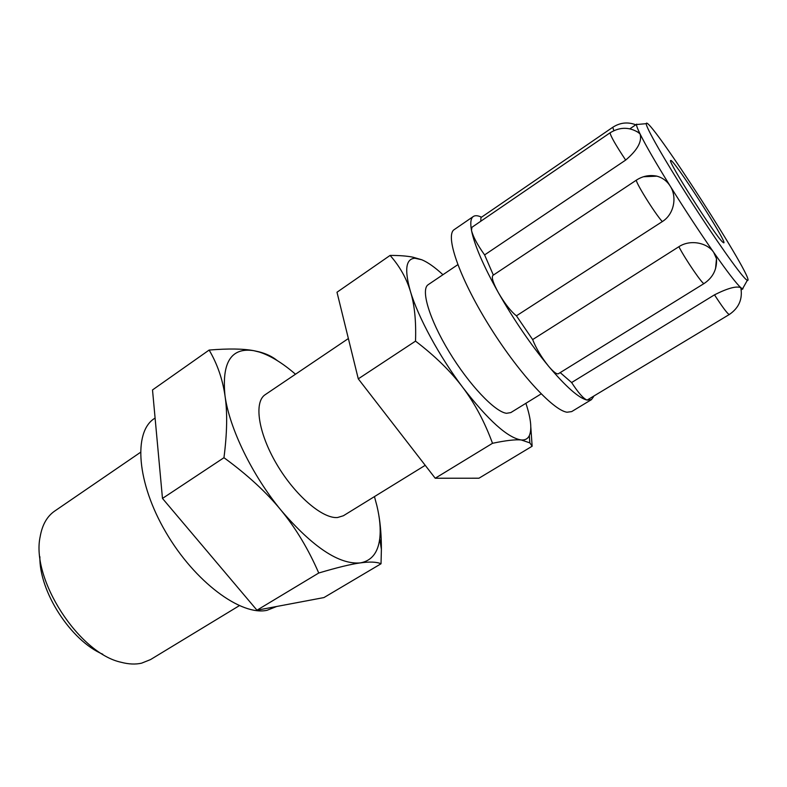 <?xml version="1.0" encoding="UTF-8"?>
<svg xmlns="http://www.w3.org/2000/svg" width="787" height="787" viewBox="0 0 787 787"><rect width="100%" height="100%" fill="white"/><g stroke="black" fill="none" stroke-linecap="round" stroke-linejoin="round"><path stroke-width="1.18" d="M480.778 221.245L480.926 217.605L612.758 127.287L613.87 130.652M636.85 131.459L640.008 133.829C642.31 141.306 637.529 150.061 625.665 160.086L484.605 254.909C477.424 244.855 473.056 236.68 471.492 230.375L471.915 227.305L610.122 132.777C610.338 135.689 615.523 144.788 625.665 160.086M643.481 176.741L656.879 176.16C662.526 177.685 666.963 180.98 670.18 186.057C677.312 196.907 674.125 214.31 662.3 221.59L516.42 315.823C510.852 311.396 504.861 303.733 498.466 292.843C493.115 283.064 491.275 277.24 492.947 275.361L636.555 180.026C634.017 179.938 654.754 213.444 662.3 221.59M678.876 246.715C685.595 259.749 703.263 285.445 704.129 283.497L558.416 373.717C556.734 374.464 553.468 371.985 548.618 366.27C541.486 357.357 536.163 348.464 532.642 339.581L678.876 246.715C690.415 239.061 707.493 242.868 713.72 252.411L716.495 258.726L715.54 268.711M743.144 287.767L742.534 288.839L740.803 287.678C736.475 285.809 727.709 288.19 714.488 294.84L571.618 382.541L560.206 372.605M741.088 289.026L740.98 287.806C736.573 283.871 727.493 272.066 713.72 252.411C699.525 231.988 685.015 209.873 670.18 186.057C655.679 162.624 645.625 145.211 640.008 133.829C637.529 128.714 636.368 125.615 636.535 124.523L637.755 124.415M532.642 339.581L516.42 315.823M493.351 275.096L484.605 254.909M571.618 382.541C578.327 392.861 583.492 398.714 587.112 400.091C578.868 398.163 566.04 386.889 548.618 366.27C530.812 344.676 514.098 320.191 498.466 292.843C483.385 265.839 474.394 245.013 471.492 230.375C470.134 222.898 470.744 218.265 473.321 216.494C475.191 215.254 477.925 215.49 481.516 217.192M593.634 396.609L591.46 399.629L587.112 400.091L729.293 314.515C738.963 307.933 742.8 298.991 740.803 287.678M425.216 465.324L343.368 515.76L337.505 517.531C322.395 518.869 294.722 495.092 276.483 463.809C258.126 432.555 253.788 401.891 265.239 394.651L348.375 338.538M541.171 393.884L510.783 412.604L506.533 413.293C494.964 411.995 469.013 384.686 449.161 351.858C429.2 319.04 420.465 289.35 428.236 284.648L457.818 264.678M722.614 242.071C714.803 235.234 666.481 159.269 670.701 160.518C672.58 157.41 727.434 242.435 723.824 242.868L722.614 242.071M745.879 279.287C739.534 273.571 714.527 238.146 689.442 198.924C664.317 159.682 645.665 126.923 646.245 123.667C646.757 112.138 758.038 284.638 747.316 280.339L745.879 279.287M591.46 399.629L571.677 411.591L567.063 412.221C553.015 410.499 517.187 371.307 488.078 323.919C458.87 276.562 444.891 235.077 454.256 229.588L473.321 216.494M390.096 255.421C399.422 255.401 407.036 255.991 412.939 257.192L421.783 259.759L414.936 258.254C405.777 258.736 404.282 269.784 410.421 291.377C406.387 278.136 399.609 266.144 390.096 255.421L336.993 292.233L358.282 378.852L415.516 341.125C416.225 321.076 414.523 304.5 410.421 291.377C418.064 317.102 439.353 356.413 462.854 387.538C451.01 371.641 435.231 356.177 415.516 341.125M442.943 274.712C434.867 267.255 427.813 262.268 421.783 259.759M530.822 427.213L532.14 446.229L529.818 442.865L521.25 439.963C515.357 439.382 505.775 440.494 492.514 443.297C484.684 421.999 474.797 403.406 462.854 387.538C488.274 420.406 507.733 437.877 521.25 439.963C525.106 440.248 527.811 438.802 529.346 435.605C532.071 429.259 530.92 418.487 525.893 403.298M358.282 378.852L435.221 478.24L492.514 443.297M435.221 478.24L478.958 478.211L532.14 446.229M209.135 350.058C228.397 348.484 243.281 348.69 253.778 350.677C231.26 347.224 221.668 362.256 225.003 395.782C222.583 379.147 217.291 363.909 209.135 350.058L152.511 389.939L162.476 498.427L223.961 457.7C227.158 432.889 227.512 412.25 225.003 395.782C229.361 428.118 252.165 475.279 281.185 510.409C266.596 492.455 247.521 474.886 223.961 457.7M295.499 374.228C282.661 363.102 270.63 355.714 259.405 352.074L253.778 350.677L258.992 351.809C266.34 353.707 272.43 356.639 277.28 360.594M378.547 513.606C380.465 524.181 381.42 536.124 381.39 549.434L381.026 563.767C376.688 561.859 369.762 561.574 360.269 562.902C350.953 564.171 337.111 567.545 318.745 573.015C308.415 549.208 295.892 528.333 281.185 510.409C312.832 547.24 339.197 564.741 360.269 562.902C371.503 560.895 377.996 552.799 379.747 538.623C380.839 529.277 379.895 518.338 376.914 505.805L374.455 496.607M162.476 498.427L256.965 610.2L318.745 573.015M256.965 610.2L323.949 597.569L381.026 563.767M102.792 654.243C70.83 640.756 39.006 591.431 39.891 556.743M239.287 605.695L150.524 659.585L141.562 663.175C135.462 664.553 128.675 664.258 121.218 662.29C78.907 653.348 30.86 578.878 40.167 536.645C42.232 524.84 47.072 516.311 54.706 511.058L140.391 452.397M276.65 606.492L267.049 610.299C241.147 616.073 194.773 581.977 165.831 532.219C136.682 482.539 133.288 432.142 154.183 418.654L155.088 418.025M714.488 294.84C722.643 307.373 727.572 313.934 729.293 314.515M635.788 124.799C627.78 121.729 620.107 122.556 612.758 127.287M639.782 133.416C630.151 126.815 620.274 126.609 610.122 132.777M656.879 176.14C649.609 174.704 642.831 176.003 636.555 180.026M704.129 283.497C712.992 277.516 717.114 269.262 716.495 258.726M742.958 288.819L741.216 289.872M636.722 124.149L629.885 128.812M646.245 123.667L636.535 124.523M747.316 280.339L742.534 288.839M414.936 258.254L412.939 257.192M529.346 435.605L529.818 442.865M379.747 538.623L381.39 549.434"/></g></svg>
